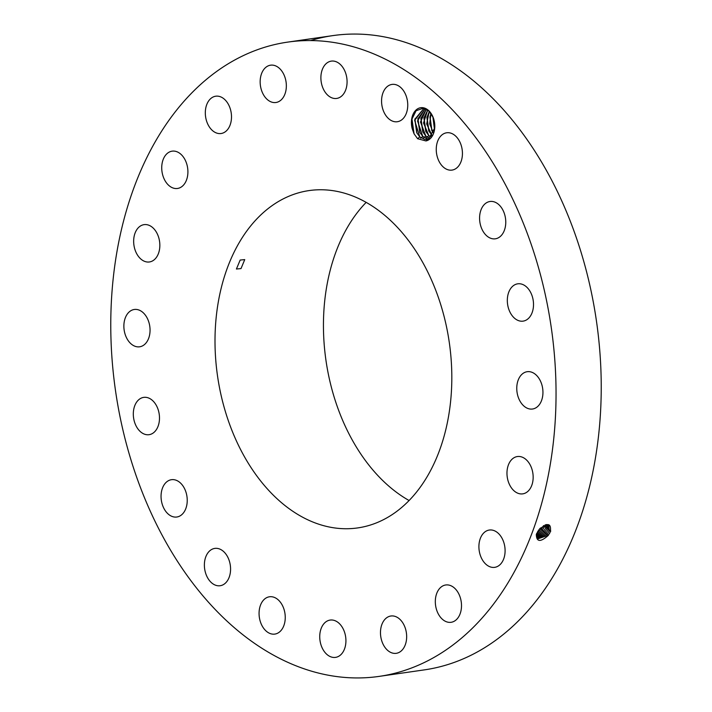 <?xml version="1.0" encoding="UTF-8"?>
<svg xmlns="http://www.w3.org/2000/svg" width="712" height="712" viewBox="0 0 712 712"><rect width="100%" height="100%" fill="white"/><g stroke="black" fill="none" stroke-linecap="round" stroke-linejoin="round"><path stroke-width="1.07" d="M379.06 676.4A320.418 220.15 -98.2 0 0 555.974 385.388A320.418 220.15 -98.2 0 0 287.755 42.106A320.418 220.15 -98.2 0 0 110.841 333.118A320.418 220.15 -98.2 0 0 379.06 676.4L424.245 669.894A320.418 220.15 -98.2 0 0 601.159 378.882A320.418 220.15 -98.2 0 0 332.94 35.6A320.418 220.15 -98.2 0 0 310.592 40.557M422.803 107.681A16.821 11.561 -98.2 0 0 412.23 128.783L414.055 133.811L417.624 138.715L425.927 140.94A16.821 11.561 -98.2 0 0 434.703 128.213A16.821 11.561 -98.2 0 0 433.145 117.391A16.821 11.561 -98.2 0 0 422.803 107.681M272.491 634.116A18.85 12.95 -98.2 0 0 274.841 634.089A18.85 12.95 -98.2 0 0 285.165 615.284A18.85 12.95 -98.2 0 0 271.815 596.754A18.85 12.95 -98.2 0 0 269.474 596.781A18.85 12.95 -98.2 0 0 259.15 615.586A18.85 12.95 -98.2 0 0 272.491 634.116M215.042 345.356A170.408 117.088 -98.2 0 0 357.691 527.921A170.408 117.088 -98.2 0 0 451.782 373.15A170.408 117.088 -98.2 0 0 309.133 190.576A170.408 117.088 -98.2 0 0 215.042 345.356M328.463 620.481A18.85 12.95 -98.2 0 0 320.222 641.815A18.85 12.95 -98.2 0 0 335.521 657.381A18.85 12.95 -98.2 0 0 337.203 656.971A18.85 12.95 -98.2 0 0 345.445 635.647A18.85 12.95 -98.2 0 0 330.145 620.072A18.85 12.95 -98.2 0 0 328.463 620.481M385.601 618.648A18.85 12.95 -98.2 0 0 381.668 640.604A18.85 12.95 -98.2 0 0 396.255 653.322A18.85 12.95 -98.2 0 0 401.532 650.679A18.85 12.95 -98.2 0 0 405.466 628.723A18.85 12.95 -98.2 0 0 390.879 616.005A18.85 12.95 -98.2 0 0 385.601 618.648M437.622 591.414A18.85 12.95 -98.2 0 0 437.506 612.284A18.85 12.95 -98.2 0 0 451.097 622.297A18.85 12.95 -98.2 0 0 459.204 615.862A18.85 12.95 -98.2 0 0 459.311 594.992A18.85 12.95 -98.2 0 0 445.73 584.979A18.85 12.95 -98.2 0 0 437.622 591.414M479.443 541.458A18.85 12.95 -98.2 0 0 494.68 567.348A18.85 12.95 -98.2 0 0 504.559 555.93A18.85 12.95 -98.2 0 0 489.313 530.039A18.85 12.95 -98.2 0 0 479.443 541.458M506.971 473.667A18.85 12.95 -98.2 0 0 522.75 493.861A18.85 12.95 -98.2 0 0 533.154 476.737A18.85 12.95 -98.2 0 0 517.375 456.543A18.85 12.95 -98.2 0 0 506.971 473.667M517.508 394.671A18.85 12.95 -98.2 0 0 532.54 409.017A18.85 12.95 -98.2 0 0 542.197 386.046A18.85 12.95 -98.2 0 0 527.165 371.708A18.85 12.95 -98.2 0 0 517.508 394.671M510.023 312.212A18.85 12.95 -98.2 0 0 523.106 321.13A18.85 12.95 -98.2 0 0 530.814 292.739A18.85 12.95 -98.2 0 0 517.731 283.821A18.85 12.95 -98.2 0 0 510.023 312.212M485.255 234.364A18.85 12.95 -98.2 0 0 495.356 238.805A18.85 12.95 -98.2 0 0 505.511 225.793A18.85 12.95 -98.2 0 0 500.1 205.937A18.85 12.95 -98.2 0 0 489.989 201.496A18.85 12.95 -98.2 0 0 479.835 214.499A18.85 12.95 -98.2 0 0 485.255 234.364M445.614 168.735A18.85 12.95 -98.2 0 0 452.031 170.097A18.85 12.95 -98.2 0 0 462.426 154.219A18.85 12.95 -98.2 0 0 453.063 134.141A18.85 12.95 -98.2 0 0 446.655 132.779A18.85 12.95 -98.2 0 0 436.26 148.657A18.85 12.95 -98.2 0 0 445.614 168.735M395 121.752A18.85 12.95 -98.2 0 0 397.349 121.725A18.85 12.95 -98.2 0 0 407.665 102.911A18.85 12.95 -98.2 0 0 394.323 84.381A18.85 12.95 -98.2 0 0 391.974 84.416A18.85 12.95 -98.2 0 0 381.65 103.222A18.85 12.95 -98.2 0 0 395 121.752M338.351 98.025A18.85 12.95 -98.2 0 0 346.593 76.691A18.85 12.95 -98.2 0 0 331.294 61.116A18.85 12.95 -98.2 0 0 329.612 61.535A18.85 12.95 -98.2 0 0 321.37 82.859A18.85 12.95 -98.2 0 0 336.669 98.434A18.85 12.95 -98.2 0 0 338.351 98.025M281.222 99.858A18.85 12.95 -98.2 0 0 285.156 77.902A18.85 12.95 -98.2 0 0 270.569 65.184A18.85 12.95 -98.2 0 0 265.282 67.818A18.85 12.95 -98.2 0 0 261.349 89.783A18.85 12.95 -98.2 0 0 275.936 102.501A18.85 12.95 -98.2 0 0 281.222 99.858M229.193 127.092A18.85 12.95 -98.2 0 0 229.308 106.221A18.85 12.95 -98.2 0 0 215.718 96.209A18.85 12.95 -98.2 0 0 207.619 102.644A18.85 12.95 -98.2 0 0 207.504 123.514A18.85 12.95 -98.2 0 0 221.094 133.518A18.85 12.95 -98.2 0 0 229.193 127.092M187.372 177.048A18.85 12.95 -98.2 0 0 172.135 151.158A18.85 12.95 -98.2 0 0 162.265 162.576A18.85 12.95 -98.2 0 0 177.502 188.466A18.85 12.95 -98.2 0 0 187.372 177.048M159.844 244.839A18.85 12.95 -98.2 0 0 144.073 224.645A18.85 12.95 -98.2 0 0 133.66 241.768A18.85 12.95 -98.2 0 0 149.44 261.963A18.85 12.95 -98.2 0 0 159.844 244.839M149.306 323.835A18.85 12.95 -98.2 0 0 134.274 309.489A18.85 12.95 -98.2 0 0 124.618 332.451A18.85 12.95 -98.2 0 0 139.65 346.797A18.85 12.95 -98.2 0 0 149.306 323.835M156.791 406.294A18.85 12.95 -98.2 0 0 143.717 397.376A18.85 12.95 -98.2 0 0 136.01 425.767A18.85 12.95 -98.2 0 0 149.084 434.685A18.85 12.95 -98.2 0 0 156.791 406.294M181.569 484.142A18.85 12.95 -98.2 0 0 171.459 479.701A18.85 12.95 -98.2 0 0 161.304 492.713A18.85 12.95 -98.2 0 0 166.724 512.569A18.85 12.95 -98.2 0 0 176.825 517.01A18.85 12.95 -98.2 0 0 186.98 503.998A18.85 12.95 -98.2 0 0 181.569 484.142M221.201 549.771A18.85 12.95 -98.2 0 0 214.793 548.409A18.85 12.95 -98.2 0 0 204.389 564.287A18.85 12.95 -98.2 0 0 213.751 584.365A18.85 12.95 -98.2 0 0 220.159 585.727A18.85 12.95 -98.2 0 0 230.563 569.849A18.85 12.95 -98.2 0 0 221.201 549.771M550.349 531.757L550.358 531.748C551.426 523.062 547.679 522.332 539.091 529.541L536.323 534.374C536.465 542.037 540.444 542.384 548.258 535.424L550.349 531.757L548.124 535.326L537.622 538.922M433.207 117.542L428.793 110.983L423.266 108.242L416.102 110.716L411.945 119.135L412.23 128.783M425.927 140.94L427.974 138.938A15.317 10.52 -98.2 0 0 428.757 138.582L434.721 128.018M366.173 202.368A170.408 117.088 -98.2 0 0 323.479 329.745A170.408 117.088 -98.2 0 0 409.089 500.527M241.003 268.593L244.741 259.613L240.175 260.049L236.42 269.02L241.003 268.593M537.996 531.045L537.044 533.119L537.631 538.931L548.151 535.344L549.824 532.923M427.974 138.938L424.628 139.365L419.786 136.918L414.642 120.337L423.587 108.82L425.242 108.758M426.488 139.347L424.663 139.356L419.724 136.82L416.716 132.69L414.847 119.287L423.604 108.82M537.159 538.352L547.021 534.347L549.237 530.796L548.836 525.162L546.184 524.557M537.151 538.334L546.994 534.329L549.21 530.769L548.818 525.153M427.948 138.956L422.732 136.384L419.733 132.254L417.864 118.851L425.135 108.749M427.93 138.956L422.795 136.482L417.543 120.969L425.117 108.749M536.803 537.631L545.882 533.35L548.08 529.817L548.187 524.78M536.795 537.613L545.855 533.324L548.053 529.799L548.169 524.771M426.301 109.23L420.872 118.415L422.741 131.818L425.749 135.947L429.434 138.208L425.812 136.045L420.489 122.019L426.283 109.221M544.742 532.353L546.932 528.838L547.394 524.557L546.905 528.82L544.716 532.327L536.581 536.741L544.742 532.353L545.944 533.244M428.82 135.618L423.533 122.98L427.69 110.093L423.889 117.987L425.758 131.391L428.757 135.52L430.858 137.087L428.82 135.618L426.657 137.416M536.528 535.691L543.585 531.33L545.757 527.841L546.398 524.539L545.784 527.868L543.612 531.357L536.528 535.718M429.674 136.98L431.828 135.182L426.657 123.933L429.256 111.428M429.283 111.446L426.897 117.551L428.766 130.955L432.202 135.476M539.349 529.23L540.301 528.179M545.187 524.851L542.446 530.333L536.679 534.418L542.473 530.351L545.223 524.842M539.135 529.488L540.533 527.948M430.991 113.466L429.915 117.115L431.784 130.519L433.448 133.171L429.71 123.817L430.965 113.431M537.195 532.727L541.334 529.354L543.612 525.589M537.213 532.683L541.307 529.336L543.567 525.616M434.507 129.575L432.869 116.759M434.516 129.513L432.896 116.821M411.972 118.993L414.081 133.865M414.936 118.868L416.921 133.073M417.944 118.432L419.929 132.637M420.961 117.996L422.946 132.201M423.969 117.56L425.954 131.764M426.978 117.133L428.962 131.337M429.995 116.697L431.979 130.901M432.914 116.866L434.525 129.433M537.044 533.119L536.537 533.724M549.237 530.796L550.777 531.099M547.021 534.347L548.222 535.246M548.08 529.817L549.628 530.129M545.882 533.35L547.083 534.249M546.932 528.838L548.48 529.149M545.784 527.868L547.323 528.171M543.612 531.348L544.805 532.247M544.636 526.889L546.175 527.2M542.473 530.351L543.674 531.25M540.203 528.357L541.396 529.247M543.487 525.91L545.027 526.221M541.334 529.354L542.535 530.253M417.624 138.715L419.786 136.918M420.632 138.279L422.795 136.482M423.649 137.852L425.812 136.045M332.94 35.6L287.755 42.106"/></g></svg>
